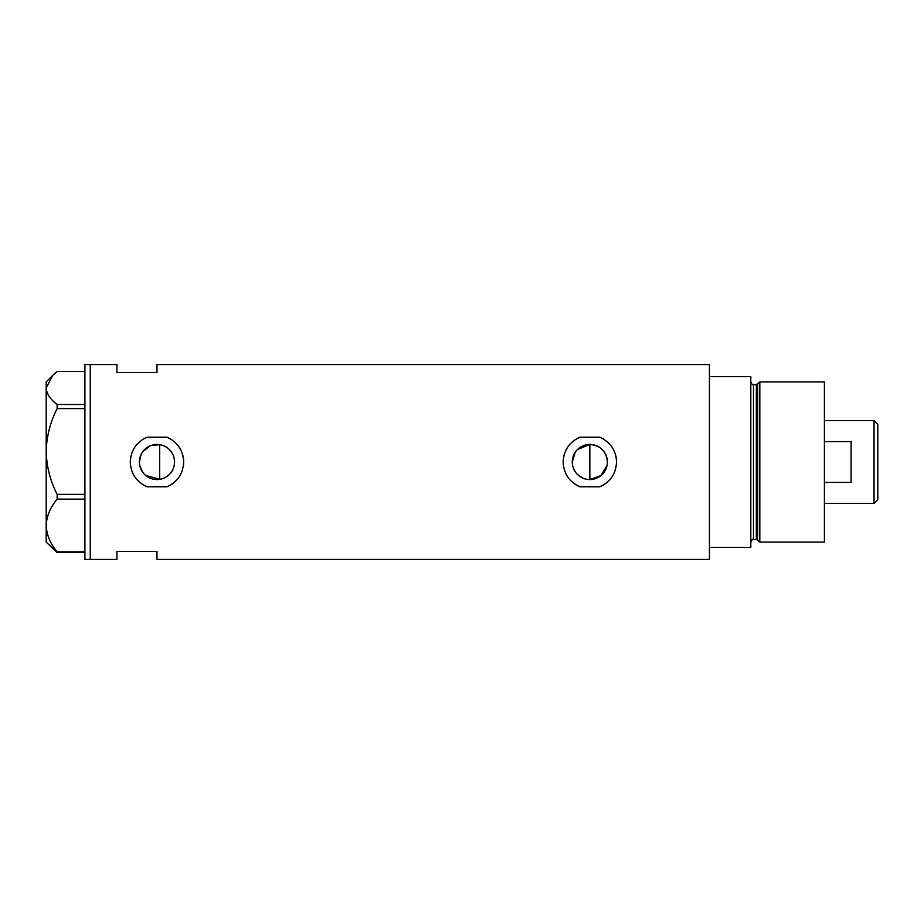 <?xml version="1.0" encoding="UTF-8"?>
<svg xmlns="http://www.w3.org/2000/svg" width="924" height="924" viewBox="0 0 924 924"><rect width="100%" height="100%" fill="white"/><g stroke="black" fill="none" stroke-linecap="round" stroke-linejoin="round"><path stroke-width="1.39" d="M607.068 465.43L600.993 475.571L589.847 479.568L586.394 479.221M583.102 478.216L577.419 474.416M575.248 471.771L573.619 468.734M572.614 465.453L572.36 463.733M174.266 465.118L173.446 468.122M172.107 470.928L170.305 473.458M168.087 475.606L165.523 477.35M162.693 478.609L159.656 479.36L145.53 475.317M607.403 462A17.568 17.568 0 0 0 589.847 444.432A17.568 17.568 0 0 0 572.279 462A17.568 17.568 0 0 0 589.847 479.568A17.568 17.568 0 0 0 607.403 462C606.375 451.328 600.519 445.472 589.847 444.432L577.419 449.584M139.42 462A17.568 17.568 0 0 0 156.988 479.568A17.568 17.568 0 0 0 174.544 462A17.568 17.568 0 0 0 156.988 444.432A17.568 17.568 0 0 0 139.42 462L141.037 454.643M139.824 465.754L142.966 472.58M166.921 437.225L147.055 437.225C136.44 442.03 130.862 450.288 130.284 462C130.873 473.723 136.452 481.982 147.055 486.775L166.921 486.775C177.512 481.993 183.102 473.735 183.68 462C183.125 450.311 177.535 442.053 166.921 437.225A26.692 26.692 0 0 1 170.49 438.969M183.379 465.996A26.692 26.692 0 0 0 182.502 454.158M599.768 437.225L579.914 437.225C569.299 442.03 563.721 450.288 563.143 462C563.732 473.723 569.311 481.982 579.914 486.775L599.768 486.775C610.371 481.993 615.962 473.735 616.539 462C615.985 450.311 610.394 442.053 599.768 437.225A26.692 26.692 0 0 1 603.349 438.969M616.239 465.996A26.692 26.692 0 0 0 615.361 454.158M156.988 372.568L156.988 364.564L709.436 364.564L709.436 547.424L750.808 547.424L750.808 376.576L709.436 376.576L709.436 559.436L156.988 559.436L156.988 551.432L116.944 551.432L116.944 559.436L90.252 559.436L90.252 364.564L90.252 559.436L84.904 559.436L84.904 364.564L116.944 364.564L116.944 372.568L156.988 372.568M162.693 445.391L159.656 444.64L150.346 445.738L142.966 451.42M599.768 486.775A26.692 26.692 0 0 0 606.583 482.802M166.921 486.775A26.692 26.692 0 0 0 173.724 482.802M165.523 446.65L168.099 448.394M170.305 450.542L172.107 453.072M173.446 455.867L174.266 458.882M572.279 462L575.248 452.217M84.904 552.529L57.126 552.529L57.126 551.847C50.266 543.612 46.616 534.823 46.2 525.49C46.57 516.285 50.219 507.495 57.126 499.133L57.126 494.352C50.266 480.954 46.616 466.655 46.2 451.478C46.57 436.498 50.219 422.21 57.126 408.604L57.126 404.493C50.231 399.284 46.581 393.774 46.2 387.988L52.76 375.352L57.126 371.471L84.904 371.471M52.76 375.352L46.2 381.912L46.2 542.088L57.126 552.529M57.126 551.847L84.904 551.847M84.904 499.133L57.126 499.133M57.126 494.352L84.904 494.352M84.904 408.604L57.126 408.604M57.126 404.493L84.904 404.493M159.656 444.64L159.656 479.36M589.847 479.568L589.847 444.432M756.34 539.42L753.487 539.42L753.487 384.58L756.34 384.58L756.34 539.42L757.622 540.401L757.622 383.599L759.817 381.912L759.817 542.088L824.416 542.088L824.416 381.912L759.817 381.912M874.058 420.628L877.8 424.359L877.8 499.641L874.058 503.372L874.058 420.628L824.416 420.628M824.416 482.397L851.108 482.397L851.108 441.603L824.416 441.603M753.487 539.42C752.794 538.761 751.905 539.651 750.808 542.088M753.487 384.58C752.829 385.262 751.94 384.372 750.808 381.912M756.34 384.58L757.622 383.599M757.622 540.401L759.817 542.088M874.058 503.372L824.416 503.372"/></g></svg>

